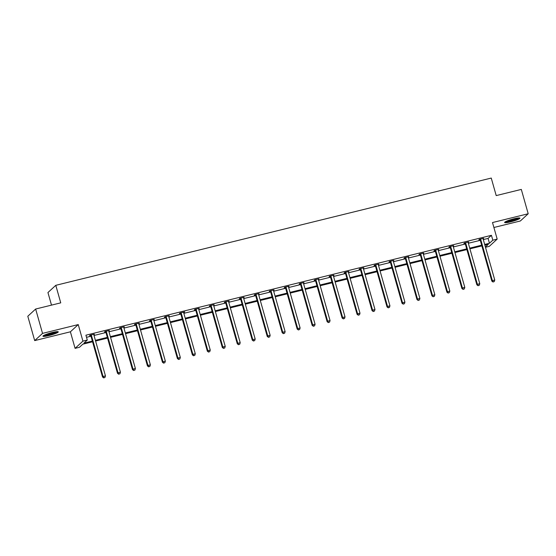 <?xml version="1.0" encoding="UTF-8"?>
<svg xmlns="http://www.w3.org/2000/svg" width="556" height="556" viewBox="0 0 556 556"><rect width="100%" height="100%" fill="white"/><g stroke="black" fill="none" stroke-linecap="round" stroke-linejoin="round"><path stroke-width="0.83" d="M52.264 332.509A7.965 1.049 -15.8 0 1 58.269 331.862A7.965 1.049 -15.8 0 1 48.956 335.553A7.965 1.049 -15.8 0 1 42.944 336.199A7.965 1.049 -15.8 0 1 52.264 332.509M513.932 218.8A7.965 1.049 -15.8 0 1 519.943 218.154A7.965 1.049 -15.8 0 1 510.623 221.844A7.965 1.049 -15.8 0 1 504.619 222.49A7.965 1.049 -15.8 0 1 513.932 218.8M493.895 227.494L520.353 220.982L528.2 213.754L492.498 222.553L497.182 239.101L489.336 246.329L485.492 247.274M35.647 309.032L42.534 333.378L34.687 340.599L27.8 316.253L35.647 309.032L60.743 302.853L55.788 285.325L491.254 178.066L496.209 195.594L521.313 189.415L528.2 213.754M92.567 341.787L82.809 344.185L79.445 347.285L75.081 348.355L82.92 341.134L87.292 340.057L83.928 343.156L92.365 341.078M34.687 340.599L70.397 331.807L75.081 348.355M51.499 305.126L47.941 292.546L55.788 285.325M109.233 330.486L105.063 331.515L104.528 332.001L105.605 331.737M109.33 330.82L108.767 330.952M139.181 323.105L135.004 324.134L134.476 324.621L135.553 324.356M139.278 323.439L138.715 323.578M169.128 315.732L164.951 316.76L164.423 317.247L165.493 316.983M169.219 316.065L168.663 316.204M199.076 308.358L194.899 309.386L194.371 309.873L195.441 309.609M199.166 308.691L198.61 308.83M229.016 300.984L224.846 302.005L224.311 302.499L225.388 302.235M229.114 301.317L228.551 301.449M258.964 293.603L254.794 294.631L254.259 295.118L255.336 294.854M259.061 293.936L258.498 294.075M288.911 286.229L284.735 287.257L284.206 287.744L285.284 287.48M289.009 286.562L288.446 286.701M318.859 278.855L314.682 279.883L314.154 280.37L315.224 280.106M318.949 279.188L318.393 279.327M348.807 271.481L344.63 272.503L344.101 272.996L345.172 272.732M348.897 271.815L348.341 271.947M378.747 264.1L374.577 265.129L374.042 265.615L375.119 265.351M378.844 264.434L378.282 264.573M408.695 256.726L404.525 257.755L403.99 258.241L405.067 257.977M408.792 257.06L408.229 257.199M438.642 249.352L434.465 250.381L433.937 250.867L435.014 250.603M438.74 249.686L438.177 249.825M468.59 241.978L464.413 243L463.885 243.493L464.955 243.229M468.68 242.312L468.124 242.444M86.514 337.311L90.989 336.206M94.013 335.463L105.96 332.523M108.983 331.772L120.93 328.832M123.96 328.089L135.907 325.142M138.93 324.398L150.878 321.458M153.901 320.708L165.855 317.768M168.878 317.024L180.825 314.077M183.848 313.334L195.795 310.394M198.826 309.65L210.773 306.703M213.796 305.96L225.743 303.013M228.766 302.269L240.72 299.33M243.743 298.586L255.69 295.639M258.714 294.895L270.661 291.956M273.691 291.205L285.638 288.265M288.661 287.521L300.608 284.575M303.632 283.831L315.586 280.891M318.609 280.148L330.556 277.201M333.579 276.457L345.526 273.51M348.556 272.767L360.503 269.827M363.527 269.083L375.474 266.136M378.497 265.393L390.451 262.453M393.474 261.702L405.421 258.762M408.445 258.019L420.392 255.072M423.422 254.328L435.369 251.388M438.392 250.645L450.339 247.698M453.362 246.954L465.316 244.008M468.34 243.264L480.287 240.324M483.31 239.58L488.071 238.406L491.434 235.313L85.916 335.192L87.292 340.057M483.56 238.288L479.39 239.316L478.855 239.803L479.932 239.539M483.657 238.621L483.094 238.76M453.613 245.662L449.443 246.69L448.907 247.177L449.985 246.913M453.71 245.995L453.147 246.134M423.672 253.036L419.495 254.064L418.967 254.558L420.037 254.287M423.762 253.369L423.206 253.508M393.724 260.416L389.547 261.445L389.019 261.932L390.09 261.667M393.815 260.75L393.259 260.889M363.777 267.79L359.6 268.819L359.072 269.306L360.149 269.041M363.874 268.124L363.311 268.263M333.829 275.164L329.659 276.193L329.124 276.68L330.201 276.415M333.927 275.498L333.364 275.637M303.882 282.538L299.712 283.567L299.177 284.06L300.254 283.796M303.979 282.872L303.416 283.011M273.941 289.919L269.764 290.948L269.236 291.434L270.306 291.17M274.032 290.253L273.476 290.392M243.994 297.293L239.817 298.322L239.288 298.808L240.359 298.544M244.084 297.627L243.528 297.766M214.046 304.667L209.869 305.696L209.341 306.182L210.418 305.918M214.143 305.001L213.58 305.14M184.099 312.041L184.196 312.382L184.724 311.888L179.929 313.07L179.393 313.563L180.471 313.299M184.196 312.382L183.633 312.514M154.151 319.422L149.981 320.451L149.446 320.937L150.523 320.673M154.248 319.756L153.685 319.895M124.21 326.796L120.033 327.825L119.505 328.311L120.576 328.047M124.301 327.13L123.745 327.269M94.263 334.17L90.086 335.198L89.558 335.685L90.628 335.421M94.353 334.503L93.797 334.642M491.434 235.313L492.811 240.178L497.182 239.101M70.397 331.807L78.243 324.579L42.534 333.378M78.243 324.579L82.92 341.134M484.686 244.445L489.454 243.271L492.811 240.178M95.389 340.328L107.336 337.388M110.359 336.644L122.313 333.697M125.336 332.954L137.283 330.014M140.307 329.27L152.254 326.323M155.284 325.58L167.231 322.64M170.254 321.889L182.201 318.949M185.224 318.206L197.178 315.259M200.202 314.515L212.149 311.575M215.172 310.825L227.119 307.885M230.149 307.141L242.096 304.195M245.12 303.451L257.067 300.511M260.09 299.767L272.044 296.821M275.067 296.077L287.014 293.137M290.037 292.386L301.984 289.447M305.015 288.703L316.962 285.756M319.985 285.013L331.932 282.073M334.955 281.322L346.909 278.382M349.932 277.639L361.88 274.692M364.903 273.948L376.85 271.008M379.88 270.265L391.827 267.318M394.85 266.574L406.797 263.627M409.821 262.884L421.775 259.944M424.798 259.2L436.745 256.253M439.768 255.51L451.715 252.57M454.745 251.819L466.692 248.88M469.716 248.136L481.663 245.189M485.409 246.996L488.328 244.306L484.888 245.154M481.864 245.898L469.917 248.845M466.894 249.588L454.94 252.528M451.917 253.279L439.97 256.219M436.947 256.962L424.999 259.909M421.976 260.653L410.022 263.593M406.999 264.336L395.052 267.283M392.029 268.027L380.075 270.967M377.051 271.717L365.104 274.657M362.081 275.401L350.134 278.347M347.111 279.091L335.157 282.031M332.134 282.782L320.186 285.721M317.163 286.465L305.209 289.412M302.186 290.156L290.239 293.095M287.216 293.839L275.269 296.786M272.245 297.529L260.291 300.476M257.268 301.22L245.321 304.16M242.298 304.903L230.344 307.85M227.321 308.594L215.374 311.534M212.35 312.284L200.403 315.224M197.38 315.968L185.426 318.915M182.403 319.658L170.456 322.598M167.432 323.342L155.478 326.289M152.455 327.032L140.508 329.979M137.485 330.723L125.538 333.663M122.515 334.406L110.561 337.353M107.537 338.097L95.59 341.036M488.071 238.406L489.454 243.271M480.731 239.525L480.196 240.011L491.831 281.107L492.359 280.62L480.731 239.525A1.022 0.98 47.4 0 0 480.558 239.177L480.46 239.052M493.276 281.85L494.235 281.614L493.276 281.85L492.359 280.62L494.757 280.029L483.129 238.934A1.022 0.98 47.4 0 1 483.094 238.552L483.115 238.399M480.196 240.011A1.022 0.98 47.4 0 0 480.03 239.671L479.703 239.24M491.831 281.107L493.068 282.045M494.235 281.614L494.757 280.029M465.754 243.215L465.226 243.702L476.853 284.79L477.382 284.304L465.754 243.215A1.022 0.98 47.4 0 0 465.587 242.868L465.49 242.736M478.306 285.541L479.265 285.304L478.306 285.541L477.382 284.304L479.786 283.713L468.159 242.625A1.022 0.98 47.4 0 1 468.124 242.242L468.138 242.082M465.226 243.702A1.022 0.98 47.4 0 0 465.052 243.354L464.733 242.923M476.853 284.79L478.09 285.735M479.265 285.304L479.786 283.713M450.784 246.899L450.256 247.392L461.883 288.481L462.411 287.994L450.784 246.899A1.022 0.98 47.4 0 0 450.61 246.558L450.513 246.426M463.329 289.224L464.288 288.988L463.329 289.224L462.411 287.994L464.809 287.403L453.182 246.308A1.022 0.98 47.4 0 1 453.147 245.933L453.168 245.773M450.256 247.392A1.022 0.98 47.4 0 0 450.082 247.045L449.755 246.614M461.883 288.481L463.12 289.426M464.288 288.988L464.809 287.403M518.526 217.959A6.887 0.91 -15.8 0 1 512.333 220.412A6.887 0.91 -15.8 0 1 505.731 221.587A6.887 0.91 -15.8 0 1 505.717 221.58M507.169 220.927A6.38 0.841 164.2 0 0 516.948 218.16M505.126 221.92A7.909 1.042 164.2 0 0 512.34 220.544A7.909 1.042 164.2 0 0 519.207 217.931M56.858 331.668A6.887 0.91 -15.8 0 1 50.659 334.121A6.887 0.91 -15.8 0 1 44.063 335.296A6.887 0.91 -15.8 0 1 44.049 335.289M45.502 334.636A6.38 0.841 164.2 0 0 55.28 331.869M43.458 335.629A7.909 1.042 164.2 0 0 50.672 334.253A7.909 1.042 164.2 0 0 57.539 331.64M435.814 250.589L435.278 251.076L446.906 292.171L447.441 291.678L435.814 250.589A1.022 0.98 47.4 0 0 435.64 250.242L435.543 250.117M448.358 292.915L449.317 292.678L448.358 292.915L447.441 291.678L449.839 291.087L438.211 249.998A1.022 0.98 47.4 0 1 438.177 249.616L438.191 249.463M435.278 251.076A1.022 0.98 47.4 0 0 435.112 250.728L434.785 250.297M446.906 292.171L448.143 293.109M449.317 292.678L449.839 291.087M420.836 254.28L420.308 254.766L431.936 295.855L432.464 295.368L420.836 254.28A1.022 0.98 47.4 0 0 420.663 253.932L420.565 253.8M433.381 296.605L434.347 296.369L433.381 296.605L432.464 295.368L434.861 294.777L423.234 253.689A1.022 0.98 47.4 0 1 423.206 253.307L423.22 253.147M420.308 254.766A1.022 0.98 47.4 0 0 420.134 254.419L419.808 253.988M431.936 295.855L433.173 296.8M434.347 296.369L434.861 294.777M405.866 257.963L405.331 258.457L416.965 299.545L417.493 299.058L405.866 257.963A1.022 0.98 47.4 0 0 405.692 257.616L405.595 257.491M418.411 300.289L419.37 300.052L418.411 300.289L417.493 299.058L419.891 298.468L408.264 257.372A1.022 0.98 47.4 0 1 408.229 256.99L408.25 256.837M405.331 258.457A1.022 0.98 47.4 0 0 405.164 258.109L404.837 257.678M416.965 299.545L418.202 300.483M419.37 300.052L419.891 298.468M390.889 261.654L390.361 262.14L401.988 303.235L402.516 302.742L390.889 261.654A1.022 0.98 47.4 0 0 390.722 261.306L390.625 261.181M403.441 303.979L404.4 303.743L403.441 303.979L402.516 302.742L404.921 302.151L393.294 261.063A1.022 0.98 47.4 0 1 393.259 260.681L393.273 260.528M390.361 262.14A1.022 0.98 47.4 0 0 390.187 261.793L389.867 261.362M401.988 303.235L403.225 304.174M404.4 303.743L404.921 302.151M375.919 265.344L375.39 265.831L387.018 306.919L387.546 306.432L375.919 265.344A1.022 0.98 47.4 0 0 375.745 264.997L375.647 264.865M388.463 307.67L389.422 307.433L388.463 307.67L387.546 306.432L389.944 305.842L378.316 264.753A1.022 0.98 47.4 0 1 378.282 264.371L378.302 264.211M375.39 265.831A1.022 0.98 47.4 0 0 375.217 265.483L374.89 265.052M387.018 306.919L388.255 307.864M389.422 307.433L389.944 305.842M360.948 269.028L360.413 269.514L372.04 310.609L372.576 310.123L360.948 269.028A1.022 0.98 47.4 0 0 360.774 268.68L360.677 268.555M373.493 311.353L374.452 311.117L373.493 311.353L372.576 310.123L374.973 309.532L363.346 268.437A1.022 0.98 47.4 0 1 363.311 268.055L363.325 267.902M360.413 269.514A1.022 0.98 47.4 0 0 360.246 269.173L359.92 268.743M372.04 310.609L373.278 311.548M374.452 311.117L374.973 309.532M345.971 272.718L345.443 273.204L357.07 314.293L357.598 313.806L345.971 272.718A1.022 0.98 47.4 0 0 345.797 272.37L345.7 272.238M358.516 315.043L359.482 314.807L358.516 315.043L357.598 313.806L359.996 313.216L348.369 272.127A1.022 0.98 47.4 0 1 348.341 271.745L348.355 271.585M345.443 273.204A1.022 0.98 47.4 0 0 345.269 272.857L344.942 272.426M357.07 314.293L358.307 315.238M359.482 314.807L359.996 313.216M331.001 276.401L330.466 276.895L342.1 317.983L342.628 317.497L331.001 276.401A1.022 0.98 47.4 0 0 330.827 276.061L330.73 275.929M343.545 318.734L344.505 318.498L343.545 318.734L342.628 317.497L345.026 316.906L333.398 275.811A1.022 0.98 47.4 0 1 333.364 275.435L333.385 275.276M330.466 276.895A1.022 0.98 47.4 0 0 330.299 276.547L329.972 276.117M342.1 317.983L343.337 318.929M344.505 318.498L345.026 316.906M316.023 280.092L315.495 280.578L327.123 321.674L327.651 321.18L316.023 280.092A1.022 0.98 47.4 0 0 315.857 279.744L315.759 279.619M328.575 322.417L329.534 322.181L328.575 322.417L327.651 321.18L330.055 320.59L318.428 279.501A1.022 0.98 47.4 0 1 318.393 279.119L318.407 278.966M315.495 280.578A1.022 0.98 47.4 0 0 315.321 280.231L315.002 279.8M327.123 321.674L328.36 322.612M329.534 322.181L330.055 320.59M301.053 283.782L300.525 284.269L312.152 325.357L312.68 324.871L301.053 283.782A1.022 0.98 47.4 0 0 300.879 283.435L300.782 283.303M313.598 326.108L314.557 325.872L313.598 326.108L312.68 324.871L315.078 324.28L303.451 283.192A1.022 0.98 47.4 0 1 303.416 282.809L303.437 282.65M300.525 284.269A1.022 0.98 47.4 0 0 300.351 283.921L300.025 283.49M312.152 325.357L313.389 326.302M314.557 325.872L315.078 324.28M286.083 287.466L285.548 287.959L297.175 329.048L297.71 328.561L286.083 287.466A1.022 0.98 47.4 0 0 285.909 287.118L285.812 286.993M298.628 329.791L299.587 329.555L298.628 329.791L297.71 328.561L300.108 327.97L288.481 286.875A1.022 0.98 47.4 0 1 288.446 286.5L288.46 286.34M285.548 287.959A1.022 0.98 47.4 0 0 285.381 287.612L285.054 287.181M297.175 329.048L298.412 329.986M299.587 329.555L300.108 327.97M271.106 291.156L270.577 291.643L282.205 332.738L282.733 332.245L271.106 291.156A1.022 0.98 47.4 0 0 270.932 290.809L270.835 290.684M283.65 333.482L284.616 333.246L283.65 333.482L282.733 332.245L285.131 331.654L273.503 290.566A1.022 0.98 47.4 0 1 273.476 290.183L273.489 290.03M270.577 291.643A1.022 0.98 47.4 0 0 270.404 291.295L270.077 290.864M282.205 332.738L283.442 333.676M284.616 333.246L285.131 331.654M256.135 294.847L255.6 295.333L267.234 336.422L267.763 335.935L256.135 294.847A1.022 0.98 47.4 0 0 255.962 294.499L255.864 294.367M268.68 337.172L269.639 336.936L268.68 337.172L267.763 335.935L270.16 335.344L258.533 294.256A1.022 0.98 47.4 0 1 258.498 293.874L258.519 293.714M255.6 295.333A1.022 0.98 47.4 0 0 255.433 294.986L255.107 294.555M267.234 336.422L268.472 337.367M269.639 336.936L270.16 335.344M241.158 298.53L240.63 299.017L252.257 340.112L252.785 339.626L241.158 298.53A1.022 0.98 47.4 0 0 240.991 298.183L240.894 298.058M253.71 340.856L254.669 340.62L253.71 340.856L252.785 339.626L255.19 339.035L243.563 297.94A1.022 0.98 47.4 0 1 243.528 297.557L243.542 297.404M240.63 299.017A1.022 0.98 47.4 0 0 240.456 298.676L240.136 298.245M252.257 340.112L253.494 341.05M254.669 340.62L255.19 339.035M226.188 302.221L225.66 302.707L237.287 343.796L237.815 343.309L226.188 302.221A1.022 0.98 47.4 0 0 226.014 301.873L225.917 301.741M238.732 344.546L239.692 344.31L238.732 344.546L237.815 343.309L240.213 342.718L228.585 301.63A1.022 0.98 47.4 0 1 228.551 301.248L228.572 301.088M225.66 302.707A1.022 0.98 47.4 0 0 225.486 302.36L225.159 301.929M237.287 343.796L238.524 344.741M239.692 344.31L240.213 342.718M211.217 305.904L210.682 306.398L222.31 347.486L222.845 347L211.217 305.904A1.022 0.98 47.4 0 0 211.044 305.564L210.946 305.432M223.762 348.237L224.721 348L223.762 348.237L222.845 347L225.243 346.409L213.615 305.313A1.022 0.98 47.4 0 1 213.58 304.938L213.594 304.778M210.682 306.398A1.022 0.98 47.4 0 0 210.515 306.05L210.189 305.619M222.31 347.486L223.547 348.431M224.721 348L225.243 346.409M196.24 309.595L195.712 310.081L207.339 351.177L207.868 350.683L196.24 309.595A1.022 0.98 47.4 0 0 196.066 309.247L195.969 309.122M208.785 351.92L209.751 351.684L208.785 351.92L207.868 350.683L210.265 350.092L198.638 309.004A1.022 0.98 47.4 0 1 198.61 308.622L198.624 308.469M195.712 310.081A1.022 0.98 47.4 0 0 195.538 309.734L195.212 309.31M207.339 351.177L208.576 352.115M209.751 351.684L210.265 350.092M181.27 313.285L180.735 313.772L192.369 354.86L192.897 354.374L181.27 313.285A1.022 0.98 47.4 0 0 181.096 312.938L180.999 312.806M193.815 355.611L194.774 355.374L193.815 355.611L192.897 354.374L195.295 353.783L183.668 312.694A1.022 0.98 47.4 0 1 183.633 312.312L183.654 312.152M180.735 313.772A1.022 0.98 47.4 0 0 180.568 313.424L180.241 312.993M192.369 354.86L193.606 355.805M194.774 355.374L195.295 353.783M166.293 316.969L165.764 317.462L177.392 358.55L177.92 358.064L166.293 316.969A1.022 0.98 47.4 0 0 166.126 316.621L166.029 316.496M178.844 359.294L179.803 359.058L178.844 359.294L177.92 358.064L180.325 357.473L168.697 316.378A1.022 0.98 47.4 0 1 168.663 316.003L168.676 315.843M165.764 317.462A1.022 0.98 47.4 0 0 165.591 317.115L165.271 316.684M177.392 358.55L178.629 359.496M179.803 359.058L180.325 357.473M151.322 320.659L150.794 321.146L162.421 362.241L162.95 361.748L151.322 320.659A1.022 0.98 47.4 0 0 151.149 320.312L151.051 320.186M163.867 362.985L164.826 362.748L163.867 362.985L162.95 361.748L165.347 361.157L153.72 320.068A1.022 0.98 47.4 0 1 153.685 319.686L153.706 319.533M150.794 321.146A1.022 0.98 47.4 0 0 150.62 320.798L150.294 320.367M162.421 362.241L163.659 363.179M164.826 362.748L165.347 361.157M136.352 324.35L135.817 324.836L147.444 365.924L147.979 365.438L136.352 324.35A1.022 0.98 47.4 0 0 136.178 324.002L136.081 323.87M148.897 366.675L149.856 366.439L148.897 366.675L147.979 365.438L150.377 364.847L138.75 323.759A1.022 0.98 47.4 0 1 138.715 323.377L138.729 323.217M135.817 324.836A1.022 0.98 47.4 0 0 135.65 324.489L135.323 324.058M147.444 365.924L148.681 366.87M149.856 366.439L150.377 364.847M121.375 328.033L120.847 328.52L132.474 369.615L133.002 369.128L121.375 328.033A1.022 0.98 47.4 0 0 121.201 327.686L121.104 327.56M133.92 370.359L134.886 370.122L133.92 370.359L133.002 369.128L135.4 368.538L123.773 327.442A1.022 0.98 47.4 0 1 123.745 327.06L123.759 326.907M120.847 328.52A1.022 0.98 47.4 0 0 120.673 328.179L120.346 327.748M132.474 369.615L133.711 370.553M134.886 370.122L135.4 368.538M106.404 331.724L105.869 332.21L117.504 373.298L118.032 372.812L106.404 331.724A1.022 0.98 47.4 0 0 106.231 331.376L106.133 331.244M118.949 374.049L119.908 373.813L118.949 374.049L118.032 372.812L120.43 372.221L108.802 331.133A1.022 0.98 47.4 0 1 108.767 330.75L108.788 330.591M105.869 332.21A1.022 0.98 47.4 0 0 105.703 331.862L105.376 331.432M117.504 373.298L118.741 374.244M119.908 373.813L120.43 372.221M91.427 335.407L90.899 335.9L102.526 376.989L103.055 376.502L91.427 335.407A1.022 0.98 47.4 0 0 91.26 335.066L91.163 334.934M103.979 377.739L104.938 377.503L103.979 377.739L103.055 376.502L105.459 375.912L93.832 334.816A1.022 0.98 47.4 0 1 93.797 334.441L93.811 334.281M90.899 335.9A1.022 0.98 47.4 0 0 90.725 335.553L90.406 335.122M102.526 376.989L103.764 377.934M104.938 377.503L105.459 375.912M480.558 239.177L480.03 239.671M465.587 242.868L465.052 243.354M450.61 246.558L450.082 247.045M435.64 250.242L435.112 250.728M420.663 253.932L420.134 254.419M405.692 257.616L405.164 258.109M390.722 261.306L390.187 261.793M375.745 264.997L375.217 265.483M360.774 268.68L360.246 269.173M345.797 272.37L345.269 272.857M330.827 276.061L330.299 276.547M315.857 279.744L315.321 280.231M300.879 283.435L300.351 283.921M285.909 287.118L285.381 287.612M270.932 290.809L270.404 291.295M255.962 294.499L255.433 294.986M240.991 298.183L240.456 298.676M226.014 301.873L225.486 302.36M211.044 305.564L210.515 306.05M196.066 309.247L195.538 309.734M181.096 312.938L180.568 313.424M166.126 316.621L165.591 317.115M151.149 320.312L150.62 320.798M136.178 324.002L135.65 324.489M121.201 327.686L120.673 328.179M106.231 331.376L105.703 331.862M91.26 335.066L90.725 335.553"/></g></svg>
